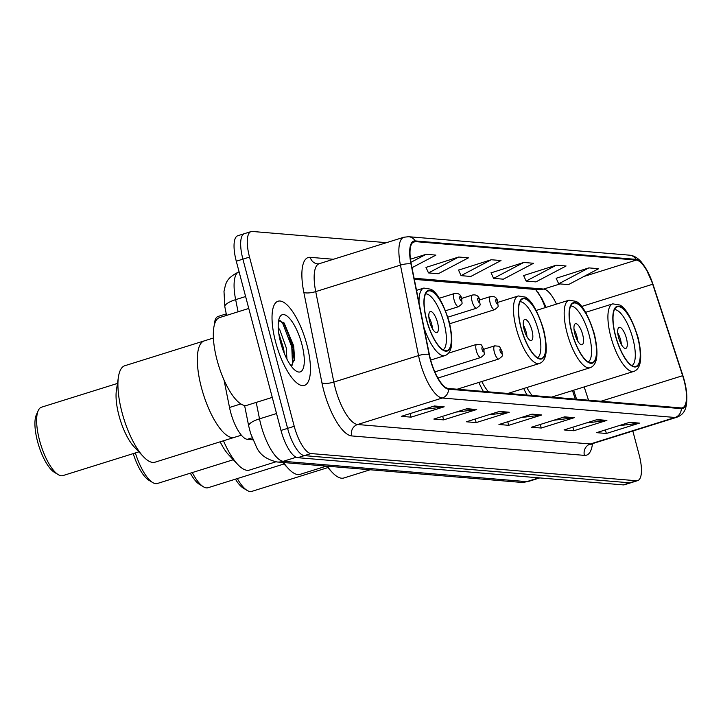 <?xml version="1.0" encoding="UTF-8"?>
<svg xmlns="http://www.w3.org/2000/svg" width="723" height="723" viewBox="0 0 723 723"><rect width="100%" height="100%" fill="white"/><g stroke="black" fill="none" stroke-linecap="round" stroke-linejoin="round"><path stroke-width="1.08" d="M545.259 307.618A36.756 12.21 72.6 0 0 538.301 292.761M575.291 399.096L572.499 390.583M478.852 382.44A48.703 16.177 72.6 0 0 483.335 391.405M509.724 393.61A48.703 16.177 72.6 0 0 509.76 392.869M458.888 389.363A48.703 16.177 72.6 0 0 458.915 388.676M523.705 388.504A48.703 16.177 72.6 0 0 527.076 395.065M553.466 397.27A48.703 16.177 72.6 0 0 553.493 396.529M214.342 324.989A27.564 9.155 -107.4 0 1 218.075 316.448L226.254 313.881M252.933 439.792L247.329 439.322A27.564 9.155 -107.4 0 1 229.516 407.483L224.003 379.964M245.675 233.529A27.564 9.155 72.6 0 0 244.437 233.656L237.813 235.725A27.564 9.155 72.6 0 0 236.285 261.22L280.994 430.438A27.564 9.155 72.6 0 0 297.74 457.695L623.199 484.889A27.564 9.155 72.6 0 0 624.437 484.762L631.062 482.693A27.564 9.155 72.6 0 1 629.814 482.819A27.564 9.155 72.6 0 0 631.062 482.693L637.677 480.623A27.564 9.155 72.6 0 0 639.213 455.129L632.842 431.025M386.489 242.666L252.3 231.459A27.564 9.155 72.6 0 0 251.053 231.586A27.564 9.155 72.6 0 0 249.516 257.081L294.225 426.299A27.564 9.155 72.6 0 0 310.98 453.556L304.356 455.626L629.814 482.819L304.356 455.626A27.564 9.155 72.6 0 1 287.609 428.368A27.564 9.155 72.6 0 0 304.356 455.626L297.74 457.695M249.516 257.081L242.901 259.15L287.609 428.368L242.901 259.15A27.564 9.155 72.6 0 1 244.437 233.656A27.564 9.155 72.6 0 0 242.901 259.15L236.285 261.22M306.859 344.609A44.112 14.65 72.6 0 0 278.066 301.211A44.112 14.65 72.6 0 0 275.617 341.997A44.112 14.65 72.6 0 0 304.41 385.404A44.112 14.65 72.6 0 0 306.859 344.609A44.112 14.65 72.6 0 0 278.066 301.211A44.112 14.65 72.6 0 0 275.617 341.997A44.112 14.65 72.6 0 0 304.41 385.404A44.112 14.65 72.6 0 0 306.859 344.609M684.103 380.605A29.408 9.77 -107.4 0 1 682.467 407.799A29.408 9.77 -107.4 0 1 681.138 407.935L448.368 388.486A29.408 9.77 -107.4 0 1 429.372 354.532L411.26 264.067A29.408 9.77 -107.4 0 1 414.035 241.753A29.408 9.77 -107.4 0 1 415.364 241.618L636.276 260.081A29.408 9.77 -107.4 0 1 652.697 284.247L682.648 375.698A29.408 9.77 -107.4 0 1 684.103 380.605M684.365 380.623A30.14 10.014 72.6 0 0 682.874 375.599L652.914 284.148A30.14 10.014 72.6 0 0 636.095 259.376L415.174 240.913A30.14 10.014 72.6 0 0 410.971 263.922L429.082 354.387A30.14 10.014 72.6 0 0 448.558 389.191L681.328 408.64A30.14 10.014 72.6 0 0 684.365 380.623M289.227 337.252A36.756 12.21 -107.4 0 1 292.67 348.016M434.396 405.983L401.31 416.34L411.071 417.153L444.166 406.805L434.396 405.983M423.615 409.363L442.991 407.058A7.347 6.869 -85.2 0 0 444.166 406.805M410.131 413.583L411.071 417.153M466.95 408.703L433.854 419.06L443.624 419.873L476.71 409.525L466.95 408.703M456.159 412.083L475.535 409.778A7.347 6.869 -85.2 0 0 476.71 409.525M442.675 416.294L443.624 419.873M499.494 411.423L466.398 421.78L476.168 422.594L509.254 412.246L499.494 411.423M488.703 414.803L508.079 412.49A7.347 6.869 -85.2 0 0 509.254 412.246M475.219 419.015L476.168 422.594M629.67 422.304L596.583 432.661L606.344 433.475L639.439 423.118L629.67 422.304M618.888 425.684L638.255 423.371A7.347 6.869 -85.2 0 0 639.439 423.118M605.404 429.896L606.344 433.475M597.126 419.584L564.039 429.941L573.8 430.754L606.895 420.397L597.126 419.584M586.335 422.964L605.711 420.65A7.347 6.869 -85.2 0 0 606.895 420.397M572.86 427.176L573.8 430.754M564.582 416.864L531.495 427.221L541.256 428.034L574.342 417.677L564.582 416.864M553.791 420.244L573.167 417.93A7.347 6.869 -85.2 0 0 574.342 417.677M540.316 424.455L541.256 428.034M532.038 414.143L498.951 424.5L508.712 425.314L541.798 414.966L532.038 414.143M521.247 417.523L540.623 415.21A7.347 6.869 -85.2 0 0 541.798 414.966M507.763 421.735L508.712 425.314M310.98 453.556L636.43 480.75A27.564 9.155 72.6 0 0 637.677 480.623M411.993 267.709L435.915 255.111L426.145 254.297L410.456 259.205M523.786 262.458L493.592 278.364L503.353 279.177L533.547 263.271L523.786 262.458L491.089 272.842M556.33 265.178L526.136 281.084L535.897 281.898L566.091 265.992L556.33 265.178L523.633 275.562M588.874 267.89L558.68 283.805L568.441 284.618L598.644 268.712L588.874 267.89L556.177 278.274M458.698 257.017L428.495 272.923L438.265 273.737L468.459 257.831L458.698 257.017L425.992 267.402M491.242 259.738L461.048 275.644L470.809 276.457L501.003 260.551L491.242 259.738L458.545 270.122M461.048 275.644L458.481 269.986M493.592 278.364L491.025 272.707M526.136 281.084L523.569 275.427M558.68 283.805L556.114 278.138M428.495 272.923L425.937 267.266M426.145 254.297L410.935 262.313M526.796 387.537A35.382 11.749 72.6 0 0 532.191 395.49M637.695 337.505A31.243 10.375 72.6 0 0 617.297 306.76A31.243 10.375 72.6 0 0 615.562 335.653A31.243 10.375 72.6 0 0 635.96 366.398A31.243 10.375 72.6 0 0 637.695 337.505M614.451 309.661A29.408 9.77 -107.4 0 1 632.905 338.744A29.408 9.77 -107.4 0 1 631.956 365.63M626.398 338.192A11.026 3.66 72.6 0 0 619.204 327.347A11.026 3.66 72.6 0 0 618.59 337.542A11.026 3.66 72.6 0 0 625.784 348.396A11.026 3.66 72.6 0 0 626.398 338.192M621.446 344.672A11.026 3.66 72.6 0 0 620.605 340.009A11.026 3.66 72.6 0 0 617.749 332.878M327.311 466.19A50.547 16.792 72.6 0 0 332.264 472.417A50.547 16.792 72.6 0 0 341.627 478.21A50.547 16.792 72.6 0 0 343.913 477.975L370.149 469.769M237.316 478.581A35.843 11.902 72.6 0 0 247.149 490.438A35.843 11.902 72.6 0 0 250.212 491.541A35.843 11.902 72.6 0 0 251.83 491.378L327.745 467.627M235.427 479.168A32.164 10.682 72.6 0 0 243.217 488.061L247.149 490.438M248.757 308.45L219.611 317.569A45.947 15.264 72.6 0 0 217.054 360.063A45.947 15.264 72.6 0 0 247.049 405.278L272.264 397.388M278.228 327.745L279.765 329.679L286.245 347.781L286.941 359.132M278.753 333.276L283.624 348.603L284.266 353.303M301.853 344.193A29.959 9.95 72.6 0 0 279.521 317.587A29.959 9.95 72.6 0 0 280.623 342.422A29.959 9.95 72.6 0 0 296.267 371.116A29.959 9.95 72.6 0 0 301.853 344.193M291.206 366.127L294.568 358.924L293.683 345.838L284.157 323.009L278.608 320.669M279.801 320.244L282.774 323.497L291.767 346.941L292.571 365.025M283.515 322.322L293.086 346.534L294.315 360.614M280.108 340.343L281.925 346.877M481.789 381.518A35.382 11.749 72.6 0 0 488.459 391.839M593.954 333.845A31.243 10.375 72.6 0 0 573.556 303.1A31.243 10.375 72.6 0 0 571.821 331.993A31.243 10.375 72.6 0 0 592.218 362.738A31.243 10.375 72.6 0 0 593.954 333.845M570.709 306.01A29.408 9.77 -107.4 0 1 589.164 335.083A29.408 9.77 -107.4 0 1 588.224 361.97M582.657 334.541A11.026 3.66 72.6 0 0 575.463 323.687A11.026 3.66 72.6 0 0 574.848 333.89A11.026 3.66 72.6 0 0 582.042 344.735A11.026 3.66 72.6 0 0 582.657 334.541M577.704 341.021A11.026 3.66 72.6 0 0 576.864 336.349A11.026 3.66 72.6 0 0 574.008 329.227M283.57 462.53A50.547 16.792 72.6 0 0 288.522 468.757A50.547 16.792 72.6 0 0 297.885 474.559A50.547 16.792 72.6 0 0 300.172 474.324L326.407 466.109M192.3 472.562A35.843 11.902 72.6 0 0 203.407 486.778A35.843 11.902 72.6 0 0 206.471 487.889A35.843 11.902 72.6 0 0 208.088 487.718L284.003 463.976M190.33 473.176A32.164 10.682 72.6 0 0 199.476 484.401L203.407 486.778M543.244 329.607A31.243 10.375 72.6 0 0 522.856 298.861A31.243 10.375 72.6 0 0 521.12 327.754A31.243 10.375 72.6 0 0 541.509 358.5A31.243 10.375 72.6 0 0 543.244 329.607M520.009 301.771A29.408 9.77 -107.4 0 1 538.463 330.845A29.408 9.77 -107.4 0 1 537.514 357.74M531.947 330.303A11.026 3.66 72.6 0 0 524.753 319.449A11.026 3.66 72.6 0 0 524.139 329.652A11.026 3.66 72.6 0 0 531.342 340.506A11.026 3.66 72.6 0 0 531.947 330.303M526.995 336.782A11.026 3.66 72.6 0 0 526.163 332.119A11.026 3.66 72.6 0 0 523.307 324.989M223.479 440.777A50.547 16.792 72.6 0 0 237.813 464.528A50.547 16.792 72.6 0 0 247.185 470.321A50.547 16.792 72.6 0 0 249.462 470.086L275.806 461.843M220.181 441.807A35.843 11.902 72.6 0 0 228.54 454.695L237.813 464.528M135.355 452.932A35.843 11.902 72.6 0 0 152.698 482.548A35.843 11.902 72.6 0 0 155.77 483.651A35.843 11.902 72.6 0 0 157.388 483.488L233.294 459.738M133.213 453.61A32.164 10.682 72.6 0 0 148.775 480.171L152.698 482.548M201.446 387.618A50.547 16.792 72.6 0 0 234.433 437.352A50.547 16.792 -107.4 0 1 232.146 437.587A50.547 16.792 -107.4 0 1 202.341 390.872A50.547 16.792 -107.4 0 1 204.257 340.876A50.547 16.792 72.6 0 0 201.446 387.618M448.802 321.717A31.243 10.375 72.6 0 0 428.405 290.971A31.243 10.375 72.6 0 0 426.669 319.864A31.243 10.375 72.6 0 0 447.067 350.61A31.243 10.375 72.6 0 0 448.802 321.717M425.558 293.881A29.408 9.77 -107.4 0 1 444.012 322.955A29.408 9.77 -107.4 0 1 443.063 349.842M437.505 322.413A11.026 3.66 72.6 0 0 430.302 311.559A11.026 3.66 72.6 0 0 429.697 321.753A11.026 3.66 72.6 0 0 436.891 332.607A11.026 3.66 72.6 0 0 437.505 322.413M432.553 328.884A11.026 3.66 72.6 0 0 431.712 324.22A11.026 3.66 72.6 0 0 428.856 317.09M213.402 338.012L204.257 340.876A50.547 16.792 -107.4 0 1 206.534 340.632M204.257 340.876L124.835 365.721A50.547 16.792 72.6 0 0 118.436 376.927A50.547 16.792 72.6 0 0 143.362 456.629A50.547 16.792 72.6 0 0 152.734 462.431A50.547 16.792 72.6 0 0 155.02 462.196L241.355 435.183M118.436 376.927L116.412 390.284A35.843 11.902 72.6 0 0 134.089 446.805L143.362 456.629M117.451 383.434L41.536 407.185A35.843 11.902 72.6 0 0 38.22 410.628A35.843 11.902 72.6 0 0 40.877 444.943A35.843 11.902 72.6 0 0 58.256 474.65A35.843 11.902 72.6 0 0 61.319 475.761A35.843 11.902 72.6 0 0 62.937 475.589L138.852 451.848M38.22 410.628L36.349 414.812A32.164 10.682 72.6 0 0 38.735 445.612A32.164 10.682 72.6 0 0 54.324 472.273L58.256 474.65M240.831 403.94L229.516 407.483M252.137 437.813L247.329 439.322M256.222 402.404L259.512 418.852A36.756 12.21 72.6 0 0 260.94 424.961A36.756 12.21 72.6 0 0 283.271 461.301L526.706 481.645A36.756 12.21 72.6 0 0 528.368 481.473L520.524 482.331L277.081 461.988A18.382 17.18 94.8 0 0 283.271 461.301L296.177 457.261M538.861 477.849L526.706 481.645A18.382 17.18 94.8 0 1 520.524 482.331M276.529 413.538L259.512 418.852A18.382 5.269 168.7 0 0 248.712 426.064L244.582 405.449M623.199 484.889L636.43 480.75M280.994 430.438L294.225 426.299M239.069 271.767A36.756 12.21 72.6 0 0 235.653 299.647L245.612 296.529M226.561 315.4L224.844 306.85A18.382 5.269 168.7 0 1 235.653 299.647L238.084 311.794M543.786 303.85A11.948 0.452 -18.1 0 0 544.455 303.606M592.48 443.651A45.947 15.264 -107.4 0 1 584.401 455.373L351.64 435.924A9.191 8.586 94.8 0 1 357.587 424.518L590.348 443.976A36.756 12.21 72.6 0 0 592.01 443.805L590.411 444.799M351.64 435.924A45.947 15.264 -107.4 0 1 323.723 390.492A45.947 15.264 -107.4 0 1 321.952 382.865L303.841 292.399A45.947 15.264 -107.4 0 1 310.248 257.325L333.439 259.268M335.255 388.179A36.756 12.21 72.6 0 0 357.587 424.518L442.295 398.021A36.756 12.21 -107.4 0 1 418.545 355.571L400.434 265.115A36.756 12.21 -107.4 0 1 403.895 237.225L319.186 263.723A36.756 12.21 72.6 0 0 315.725 291.613L333.836 382.078A36.756 12.21 72.6 0 0 335.255 388.179M681.328 408.64A9.191 8.586 -85.2 0 1 675.056 417.469A36.756 12.21 -107.4 0 0 676.719 417.298C683.172 414.695 690.736 409.697 684.392 380.687L682.874 375.599M652.905 284.112L645.639 267.926L641.373 262.042C637.695 257.84 633.764 255.544 629.57 255.174A9.191 8.586 94.8 0 1 636.095 259.376M415.174 240.913A9.191 8.586 -85.2 0 0 408.649 236.71L403.895 237.225M410.971 263.922A9.191 2.639 168.7 0 0 400.434 265.115L315.725 291.613A9.191 2.639 -11.3 0 1 303.841 292.399M652.923 284.121L682.883 375.571M429.082 354.387A9.191 2.639 168.7 0 0 418.545 355.571L333.836 382.078A9.191 2.639 -11.3 0 1 321.952 382.865M448.558 389.191A9.191 8.586 94.8 0 1 442.295 398.021L675.056 417.469L590.348 443.976A9.191 8.586 94.8 0 0 584.401 455.373M319.186 263.723L317.749 263.895A9.191 8.586 94.8 0 1 310.248 257.325M415.364 241.618L412.86 242.404M682.648 375.698L600.994 401.238M652.697 284.247L581.663 306.471M588.531 400.199L584.184 386.922M556.466 304.112A29.408 9.77 72.6 0 0 543.633 289.064L414.098 278.238M636.276 260.081L583.931 276.457M560.081 283.922L543.633 289.064A16.539 15.463 94.8 0 1 538.057 289.688L414.324 279.349M531.152 414.424L540.623 415.21M563.696 417.144L573.167 417.93M596.24 419.864L605.711 420.65M628.784 422.584L638.255 423.371M498.608 411.703L508.079 412.49M466.064 408.983L475.535 409.778M433.52 406.263L442.991 407.058M615.4 335.635A31.704 10.529 72.6 0 0 634.658 366.986A31.704 10.529 72.6 0 0 637.858 337.514A31.704 10.529 72.6 0 0 618.599 306.172A31.704 10.529 72.6 0 0 615.4 335.635M551.613 397.117L633.881 371.378A35.382 11.749 -107.4 0 1 610.79 336.566A35.382 11.749 -107.4 0 1 612.761 303.85L585.648 312.327M294.306 360.696A36.756 12.21 72.6 0 0 291.848 348.278M571.658 331.984A31.704 10.529 72.6 0 0 590.926 363.326A31.704 10.529 72.6 0 0 594.116 333.863A31.704 10.529 72.6 0 0 574.857 302.512A31.704 10.529 72.6 0 0 571.658 331.984M507.871 393.457L590.14 367.718A35.382 11.749 -107.4 0 1 567.049 332.905A35.382 11.749 -107.4 0 1 569.019 300.19L536.249 310.438M520.958 327.745A31.704 10.529 72.6 0 0 540.217 359.087A31.704 10.529 72.6 0 0 543.407 329.625A31.704 10.529 72.6 0 0 524.148 298.274A31.704 10.529 72.6 0 0 520.958 327.745M457.171 389.218L539.439 363.488A35.382 11.749 -107.4 0 1 516.339 328.667A35.382 11.749 -107.4 0 1 518.31 295.951L497.921 302.331M426.507 319.855A31.704 10.529 72.6 0 0 445.766 351.197A31.704 10.529 72.6 0 0 448.965 321.726A31.704 10.529 72.6 0 0 429.706 290.384A31.704 10.529 72.6 0 0 426.507 319.855M430.682 360.063L444.988 355.589A35.382 11.749 -107.4 0 1 424.03 327.835M419.051 302.973A35.382 11.749 -107.4 0 1 423.859 288.061L416.52 290.357M494.351 352.209A6.896 2.286 -107.4 0 1 494.731 345.838C501.645 346.697 498.12 344.961 502.051 351.306C501.78 356.891 504.202 354.713 498.852 358.988A6.896 2.286 -107.4 0 1 494.351 352.209M501.744 351.188A2.296 0.759 72.6 0 0 500.343 348.911A2.296 0.759 72.6 0 0 500.117 351.053A2.296 0.759 72.6 0 0 501.509 353.321A2.296 0.759 72.6 0 0 501.744 351.188M476.321 350.7A6.896 2.286 -107.4 0 1 476.701 344.329C483.615 345.187 480.09 343.452 484.012 349.796C483.75 355.382 486.172 353.204 480.822 357.487A6.896 2.286 -107.4 0 1 476.321 350.7M483.714 349.679A2.296 0.759 72.6 0 0 482.313 347.411A2.296 0.759 72.6 0 0 482.087 349.543A2.296 0.759 72.6 0 0 483.479 351.812A2.296 0.759 72.6 0 0 483.714 349.679M449.697 323.741L494.64 309.679A6.896 2.286 -107.4 0 1 490.14 302.901A6.896 2.286 -107.4 0 1 490.519 296.529L479.638 299.928M495.906 301.744A2.296 0.759 72.6 0 0 497.297 304.012A2.296 0.759 72.6 0 0 497.532 301.88A2.296 0.759 72.6 0 0 496.132 299.611A2.296 0.759 72.6 0 0 495.906 301.744M447.853 317.171L476.611 308.179A6.896 2.286 -107.4 0 1 472.11 301.392A6.896 2.286 -107.4 0 1 472.49 295.02L461.608 298.427M477.876 300.235A2.296 0.759 72.6 0 0 479.268 302.512A2.296 0.759 72.6 0 0 479.503 300.37A2.296 0.759 72.6 0 0 478.102 298.102A2.296 0.759 72.6 0 0 477.876 300.235M445.567 310.736L458.581 306.669A6.896 2.286 -107.4 0 1 454.08 299.891A6.896 2.286 -107.4 0 1 454.46 293.511L439.313 298.256M459.846 298.726A2.296 0.759 72.6 0 0 461.238 301.003A2.296 0.759 72.6 0 0 461.473 298.87A2.296 0.759 72.6 0 0 460.072 296.593A2.296 0.759 72.6 0 0 459.846 298.726M277.081 461.988C266.398 459.539 259.458 454.387 256.249 446.516L250.583 433.339L248.712 426.064M528.368 481.473L539.738 477.921M224.844 306.85L223.994 291.387C225.91 284.157 224.989 278.68 239.114 271.758M629.57 255.174L408.649 236.71M251.053 231.586L244.437 233.656M676.719 417.298L592.01 443.805M546.109 307.356L542.069 298.87L535.589 289.48M576.583 399.204L573.637 390.221M633.881 371.378C641.22 368.649 642.63 357.397 638.102 337.614C632.227 319.214 626.154 308.36 619.882 305.025L612.761 303.85M326.335 466.136L332.264 472.417M590.14 367.718C597.478 364.998 598.888 353.737 594.36 333.954C588.486 315.562 582.413 304.699 576.141 301.374L569.019 300.19M282.566 462.449L288.522 468.757M539.439 363.488C546.769 360.759 548.179 349.498 543.651 329.715C537.776 311.324 531.703 300.461 525.44 297.135L518.31 295.951M444.988 355.589C452.327 352.86 453.737 341.608 449.209 321.825C443.335 303.434 437.261 292.571 430.989 289.245L423.859 288.061M483.85 349.236L494.731 345.838M437.912 378.057L498.852 358.988M448.603 353.122L476.701 344.329M434.83 371.866L480.822 357.487M494.64 309.679C499.991 305.404 497.569 307.582 497.84 301.997C497.053 297.704 494.622 295.879 490.519 296.529M476.611 308.179C481.961 303.895 479.539 306.073 479.801 300.497C479.024 296.195 476.584 294.369 472.49 295.02M458.581 306.669C463.931 302.386 461.509 304.573 461.771 298.988C460.994 294.686 458.554 292.869 454.46 293.511"/></g></svg>
